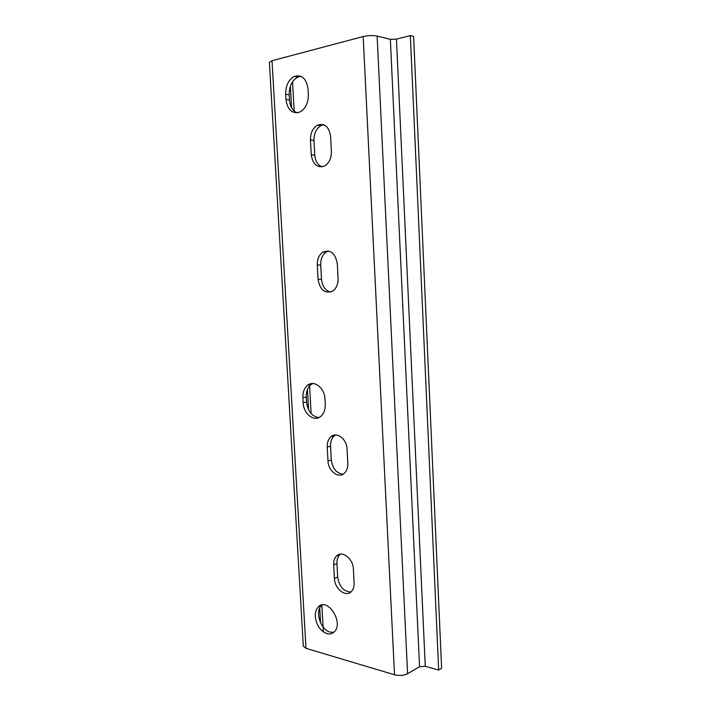 <?xml version="1.0" encoding="UTF-8"?>
<svg xmlns="http://www.w3.org/2000/svg" width="711" height="711" viewBox="0 0 711 711"><rect width="100%" height="100%" fill="white"/><g stroke="black" fill="none" stroke-linecap="round" stroke-linejoin="round"><path stroke-width="1.07" d="M297.011 112.853C292.594 110.854 290.097 106.552 289.519 99.975L289.226 94.785C289.19 86.289 292.061 80.379 297.82 77.064L300.913 76.29M333.77 632.301L330.153 632.106C320.51 629.964 314.6 611.202 321.683 605.354L322.127 604.972M312.92 383.54L311.142 384.544C307.721 387.299 306.094 391.494 306.272 397.129L306.548 402.017C307.792 411.34 311.916 416.522 318.928 417.561M328.589 251.027L326.322 252.005C322.474 254.734 320.608 259.026 320.723 264.892L321.496 279.227C322.287 286.364 325.345 290.639 330.659 292.043M323.745 124.736L321.034 125.571C316.279 128.487 313.915 133.437 313.969 140.414L314.76 155.087C315.329 161.201 317.755 165.139 322.047 166.881M335.654 434.999L334.446 435.79C331.708 438.136 330.411 441.602 330.562 446.179L331.308 460.008C332.544 468.656 336.472 473.366 343.102 474.148M340.507 554.091L339.974 554.527C337.796 556.624 336.783 559.628 336.925 563.547L337.663 577.065C339.218 586.584 343.617 591.57 350.852 592.032M308.059 89.106C306.485 78.557 301.882 74.335 294.265 76.433C288.497 79.765 285.635 85.693 285.671 94.234L285.964 99.442C287.564 110.081 292.257 114.267 300.033 111.983C305.588 108.659 308.361 102.811 308.352 94.421L308.059 89.106M315.293 616.544C316.404 625.253 320.27 630.959 326.909 633.661C329.726 634.399 332.135 633.839 334.143 631.972C344.248 623.067 327.691 596.929 318.412 606.803C316.155 609.051 315.115 612.295 315.293 616.544M269.389 62.381L272.02 60.711L363.179 36.554C368.218 35.417 372.866 35.257 377.132 36.065L390.366 39.345L396.454 39.123L410.345 35.586L413.615 36.43L441.62 668.287L438.66 670.073L410.345 35.586M303.295 646.006L305.997 648.334L394.507 674.775C399.351 675.921 403.706 675.557 407.59 673.708L419.561 666.74L425.267 666.278L438.66 670.073M303.162 402.684L302.886 397.778C302.708 392.125 304.335 387.913 307.756 385.149C314.271 379.807 324.687 388.108 324.98 399.147L325.256 404.159C325.416 409.687 323.852 413.82 320.572 416.557C313.915 422.165 303.455 413.651 303.162 402.684L306.548 402.017M318.066 279.423L317.284 265.034C317.168 259.142 319.035 254.831 322.883 252.094C330.553 249.285 335.361 253.178 337.307 263.772L338.08 278.436C338.178 284.133 336.419 288.328 332.775 291.03C324.954 294.007 320.048 290.141 318.066 279.423L321.496 279.227M311.258 154.776L310.458 140.04C310.405 133.028 312.76 128.069 317.524 125.136C324.687 122.914 329.042 126.674 330.597 136.396L331.388 151.416C331.433 158.198 329.193 163.05 324.669 165.956C317.328 168.374 312.858 164.641 311.258 154.776L314.76 155.087M327.975 460.924L327.22 447.032C327.069 442.438 328.366 438.963 331.095 436.607C336.881 431.453 346.844 439.131 347.066 449.148L347.812 463.288C347.955 467.722 346.728 471.1 344.151 473.41C338.276 478.823 328.198 470.886 327.975 460.924L331.308 460.008M334.392 578.425L333.655 564.854C333.503 560.926 334.517 557.904 336.694 555.806C342.195 550.145 353.171 558.722 353.385 569.084L354.114 582.896C354.247 586.691 353.296 589.623 351.243 591.676C345.662 597.578 334.588 588.699 334.392 578.425L337.663 577.065M305.997 648.334L272.02 60.711M394.507 674.775L363.179 36.554M320.554 622.854L319.728 608.109M308.583 409.803L307.436 389.521M291.599 107.761L290.39 86.253M407.59 673.708L377.132 36.065M419.561 666.74L390.366 39.345M425.267 666.278L396.454 39.123M306.272 397.129L302.886 397.778M320.723 264.892L317.284 265.034M313.969 140.414L310.458 140.04M330.562 446.179L327.22 447.032M336.925 563.547L333.655 564.854M289.226 94.785L285.671 94.234M289.519 99.975L285.964 99.442M323.345 631.919L321.843 605.025M311.125 413.615L309.578 385.984M309.516 384.838L309.472 384.171M294.185 111.112L292.541 81.809M303.313 646.317L269.38 62.186M307.756 385.149L311.142 384.544M322.883 252.094L326.322 252.005M317.524 125.136L321.034 125.571M318.412 606.803L321.683 605.354M331.095 436.607L334.446 435.79M336.694 555.806L339.974 554.527M294.265 76.433L297.82 77.064"/></g></svg>

